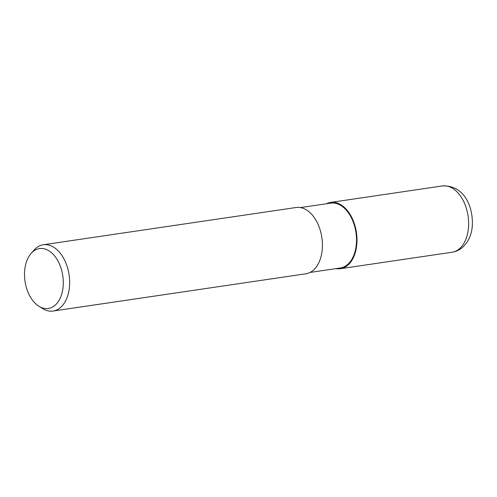<?xml version="1.0" encoding="UTF-8"?>
<svg xmlns="http://www.w3.org/2000/svg" width="497" height="497" viewBox="0 0 497 497"><rect width="100%" height="100%" fill="white"/><g stroke="black" fill="none" stroke-linecap="round" stroke-linejoin="round"><path stroke-width="0.75" d="M326.535 203.745A33.467 21.104 81.6 0 1 348.732 212.405A33.467 21.104 81.6 0 1 356.585 246.208A33.467 21.104 81.6 0 1 336.096 268.604A33.467 21.104 81.6 0 0 356.585 246.208A33.467 21.104 81.6 0 0 348.732 212.405A33.467 21.104 81.6 0 0 326.541 203.745M300.492 207.584L330.741 203.124A32.777 20.675 81.6 0 1 356.15 245.99A32.777 20.675 81.6 0 1 340.302 267.982L310.053 272.437M31.143 253.389L34.069 250.084A33.498 21.129 81.6 0 1 43.307 244.76A33.498 21.129 81.6 0 1 69.269 288.571A33.498 21.129 81.6 0 1 53.073 311.047A33.498 21.129 81.6 0 1 42.699 308.618L38.94 306.295A30.274 19.091 81.6 0 1 24.85 268.896A30.274 19.091 81.6 0 1 31.143 253.389A30.274 19.091 81.6 0 1 53.558 254.737A30.274 19.091 81.6 0 1 62.951 288.173A30.274 19.091 81.6 0 1 38.94 306.295M43.307 244.76L296.075 207.504A33.498 21.129 81.6 0 1 322.044 251.314A33.498 21.129 81.6 0 1 305.848 273.791L53.073 311.047M326.43 203.764A33.498 21.129 81.6 0 1 330.635 202.416A33.498 21.129 81.6 0 1 356.604 246.22A33.498 21.129 81.6 0 1 340.408 268.697A33.498 21.129 81.6 0 1 335.991 268.616M468.261 229.763A33.498 21.129 81.6 0 1 452.065 252.24L452.065 252.24C456.42 251.544 460.21 249.649 463.44 246.549L466.453 243.058C469.516 238.666 471.417 233.547 472.15 227.713C473.97 208.535 465.13 184.865 442.299 185.953L442.299 185.953A33.498 21.129 81.6 0 1 468.261 229.763M330.635 202.416L442.299 185.953M340.408 268.697L452.065 252.24"/></g></svg>

